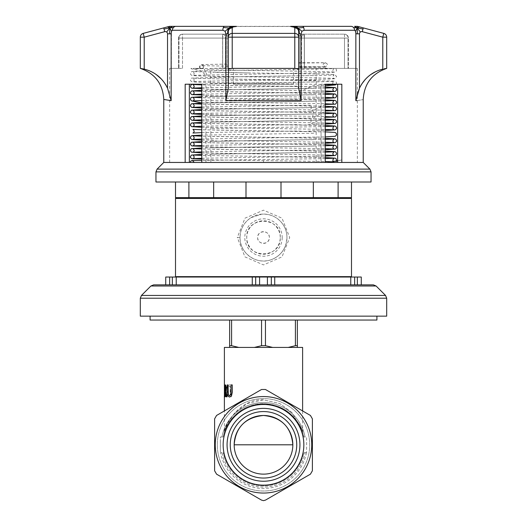 <?xml version="1.0" encoding="UTF-8"?>
<svg xmlns="http://www.w3.org/2000/svg" width="527" height="527" viewBox="0 0 527 527"><rect width="100%" height="100%" fill="white"/><g stroke="black" fill="none" stroke-linecap="round" stroke-linejoin="round"><path stroke-width="0.4" stroke-dasharray="2.63 1.98" d="M386.357 68.444L386.693 68.391L386.693 37.173L382.78 37.173L362.28 31.679L362.998 29.011L357.266 27.99L355.534 31.225L354.579 30.263L304.112 30.263L301.899 31.225L297.946 27.99C298.888 28.669 299.362 30.619 299.362 33.833L301.134 33.833L301.134 100.644L298.704 88.207L298.697 33.833L299.362 33.833M301.899 31.225L301.134 33.833M290.588 26.35L290.588 26.383C294.81 26.521 297.268 27.055 297.946 27.99L290.588 26.482L236.412 26.482L229.054 27.99L228.303 31.679A3.913 3.775 180 0 1 229.449 29.011L229.054 27.99L230.549 26.35L296.477 26.35L297.946 27.99L303.644 27.496A3.913 1.594 90 0 0 302.518 26.35M304.112 30.263A3.913 1.594 90 0 0 303.644 27.496M298.532 30.428L297.946 27.99L297.551 29.011A3.913 3.775 180 0 1 298.697 31.679L298.697 32.068L298.697 31.679M233.224 26.877L232.216 27.905L232.216 37.173L228.303 37.173A3.913 3.775 180 0 1 232.216 33.392L294.784 33.392A3.913 3.775 180 0 1 298.697 37.173L294.784 37.173L294.784 27.905A3.913 3.775 180 0 1 297.551 29.011M294.784 27.905L293.776 26.877M298.592 30.803L298.697 31.607M357.833 26.442L357.971 26.475A3.913 3.913 0 0 0 357.497 26.383L357.266 27.99L359.467 26.877L383.794 33.392L382.78 37.173L382.78 69.109M362.998 29.011L363.294 27.905M359.467 26.877L358.057 26.502M351.008 26.35A3.913 3.57 -90 0 1 353.538 27.496L357.266 27.99L354.612 26.35L356.983 26.35M357.122 26.35L357.497 26.383A3.913 3.913 0 0 0 357.332 26.363M353.538 27.496A3.913 3.57 -90 0 1 354.579 30.263M362.28 31.679A2.233 2.233 0 0 0 360.349 32.068L357.266 27.99L357.293 33.833L359.473 33.833L359.473 88.193L361.601 84.208M357.359 93.852L355.85 100.644L355.85 33.833L357.293 33.833M355.85 33.833L355.534 31.225M360.349 32.068A2.233 2.233 0 0 0 359.473 33.833M298.631 31.1L298.697 88.246L298.697 37.173M229.449 29.011A3.913 3.775 180 0 1 232.216 27.905M227.638 33.833L228.303 33.833L228.303 32.443L228.303 88.193L228.303 37.173L228.303 88.193L225.866 100.644L225.866 33.833L227.638 33.833C227.638 30.619 228.112 28.669 229.054 27.99L225.095 31.225L222.888 30.263L172.421 30.263A3.913 3.57 90 0 1 173.462 27.496L169.74 27.99L171.466 31.225L171.15 100.644L167.507 88.207L167.527 33.833L169.707 33.833L169.74 27.99L172.408 26.35L224.482 26.35A3.913 1.594 -90 0 0 223.356 27.496L229.054 27.99C229.726 27.055 232.176 26.521 236.412 26.383L236.412 26.35M224.482 26.35L230.549 26.35M223.356 27.496A3.913 1.594 -90 0 0 222.888 30.263M225.866 33.833L225.095 31.225M228.461 30.441L228.303 31.679M169.707 33.833L171.15 33.833M172.421 30.263L171.466 31.225M173.462 27.496A3.913 3.57 90 0 1 175.992 26.35M167.527 33.833A2.233 2.233 0 0 0 166.651 32.068L169.74 27.99L164.002 29.011L163.706 27.905L167.527 26.877L169.74 27.99L169.503 26.383L169.029 26.475L169.503 26.383A3.913 3.913 0 0 1 169.846 26.357A3.913 3.913 0 0 0 169.846 26.357L169.503 26.383M170.017 26.35L172.408 26.35M167.527 26.877L168.963 26.495M169.411 26.396A3.913 3.913 0 0 0 169.002 26.482M166.651 32.068A2.233 2.233 0 0 0 164.72 31.679L144.22 37.173L140.307 37.173L140.307 68.391L144.22 69.116L144.22 37.173L143.206 33.392M164.002 29.011L164.72 31.679M163.772 162.448L363.228 162.448M371.048 181.999L155.952 181.999M357.359 284.857L354.651 284.857L357.359 284.857L357.359 277.031L361.272 277.031L361.272 284.857L357.359 284.857L361.272 284.857M357.359 277.031L354.651 277.031L354.651 284.857L271.319 284.857L354.651 284.857M350.771 284.857L350.771 277.031L354.651 277.031M350.771 277.031L274.732 277.031L274.732 284.857M271.319 277.031L271.319 284.857L271.319 277.031L271.319 284.857L259.587 284.857L267.413 284.857L267.413 277.031L274.732 277.031M267.413 277.031L259.587 277.031L259.587 284.857L255.681 284.857L259.587 284.857M252.268 284.857L176.229 284.857L255.681 284.857L252.268 284.857L252.268 277.031L259.587 277.031M252.268 277.031L176.229 277.031L176.229 284.857L165.728 284.857L165.728 277.031L169.641 277.031L169.641 284.857L176.229 284.857M172.349 284.857L172.349 277.031L176.229 277.031M172.349 277.031L169.641 277.031M233.421 277.031L293.579 277.031L233.421 277.031M255.681 284.857L255.681 277.031M153.66 284.857L373.34 284.857M165.728 284.857L169.641 284.857M386.693 316.141L140.307 316.141M240.035 237.532C239.508 252.841 256.069 265.002 270.582 259.916C277.848 257.393 282.867 252.532 285.634 245.345L286.925 238.764C287.162 233.501 285.838 228.711 282.959 224.397C277.755 217.216 270.68 213.797 261.735 214.14L251.083 217.625C244.001 222.315 240.319 228.949 240.035 237.532A23.465 23.465 0 0 1 275.232 217.21A23.465 23.465 0 0 1 275.232 257.855A23.465 23.465 0 0 1 240.035 237.532L237.288 237.532L244.969 218.178L263.5 210.161L282.031 218.191L289.705 237.532L282.011 256.873L263.513 264.916L244.969 256.893L237.288 237.532M351.496 198.429L175.504 198.429M351.496 276.642L175.504 276.642M301.556 38.082L304.382 38.082L304.382 34.169A3.913 2.826 -90 0 0 301.556 38.082A3.913 2.826 -90 0 1 304.382 34.169L302.61 34.169A3.913 3.913 0 0 0 298.697 38.082L298.697 68.391L299.903 68.391L298.697 68.391L298.697 38.082A3.913 3.913 0 0 1 302.61 34.169A3.913 1.7 90 0 1 304.31 38.082L298.697 38.082L304.31 38.082A3.913 1.7 90 0 0 302.61 34.169L344.5 34.169L344.5 38.082L348.024 38.082A3.913 3.524 -90 0 0 344.5 34.169L304.382 34.169L304.382 38.082L301.556 38.082L301.556 68.391L316.16 68.391L301.556 68.391L301.556 38.082L299.903 38.082A3.913 2.701 90 0 1 302.61 34.169A3.913 3.913 0 0 0 300.278 34.947L300.278 34.947A3.913 3.913 0 0 0 298.697 38.082L298.697 68.391L304.31 68.391L298.697 68.391L298.697 38.082A3.913 3.913 0 0 1 302.61 34.169A3.913 2.701 90 0 0 299.903 38.082L301.556 38.082M325.324 67.805L326.918 68.391L357.359 68.391L304.382 68.391L323.697 68.391L325.37 67.805L298.69 67.258L298.69 68.391L228.31 68.391L228.31 66.198M178.976 68.391L169.641 68.391L182.5 68.391L178.587 68.391L178.976 68.391L178.976 38.082L178.587 38.082L182.5 38.082L182.5 34.169A3.913 3.524 90 0 0 178.976 38.082A3.913 3.524 90 0 1 182.5 34.169L224.39 34.169A3.913 2.701 -90 0 1 227.097 38.082A3.913 2.701 -90 0 0 224.39 34.169A3.913 3.913 0 0 1 226.722 34.947L226.722 34.947A3.913 3.913 0 0 1 228.303 38.082A3.913 3.913 0 0 0 224.39 34.169L222.618 34.169L222.618 38.082L225.444 38.082A3.913 2.826 90 0 0 222.618 34.169L182.5 34.169L182.5 38.082L178.587 38.082L178.976 38.082L178.976 68.391M304.31 68.391L222.69 68.391L304.31 68.391L304.31 38.082L304.31 68.391M357.359 68.391L357.359 162.448L337.642 162.448L337.642 84.228L321.055 84.228L341.825 84.228L321.055 84.228L325.231 84.228L325.231 162.448L321.055 162.448L321.055 84.228L321.055 162.448L205.945 162.448L205.945 84.228L185.175 84.228L189.358 84.228L185.175 84.228L185.175 162.448L189.358 162.448L189.358 84.228M189.358 162.448L185.175 162.448M201.769 162.448L205.945 162.448L205.945 84.228L201.769 84.228L201.769 162.448L325.231 162.448M337.642 162.448L357.359 162.448M325.324 62.766L325.311 62.766C322.458 64.096 322.465 65.401 325.343 66.679C328.169 65.361 328.163 64.057 325.324 62.766L298.697 63.042L298.697 66.955L298.697 63.042M228.303 38.082L222.69 38.082A3.913 1.7 -90 0 1 224.39 34.169A3.913 3.913 0 0 1 228.303 38.082L228.303 68.391L222.69 68.391L228.303 68.391L228.303 38.082A3.913 3.913 0 0 0 224.39 34.169A3.913 1.7 -90 0 0 222.69 38.082L228.303 38.082L228.303 68.391L228.303 38.082L227.097 38.082L228.303 38.082A3.913 3.913 0 0 0 226.722 34.947L226.722 34.947A3.913 3.913 0 0 0 224.39 34.169L222.618 34.169A3.913 2.826 90 0 1 225.444 38.082L222.618 38.082L222.618 34.169L224.39 34.169A3.913 3.913 0 0 1 226.722 34.947M210.84 68.391L225.444 68.391L210.84 68.391L210.84 162.448L316.16 162.448L210.84 162.448M227.097 68.391L299.903 68.391L227.097 68.391L227.097 38.082L227.097 68.391M228.303 64.05L228.303 67.957L228.303 64.05L201.663 64.597C199.087 65.467 198.824 66.731 200.879 68.391L199.628 68.391C199.252 66.758 199.931 65.842 201.683 65.651L228.303 66.198L228.303 68.391L298.697 68.391L298.697 67.258M348.024 38.082L344.5 38.082L344.5 34.169A3.913 3.524 -90 0 1 348.024 38.082L304.31 38.082L348.024 38.082L348.024 68.391L348.024 38.082M304.382 34.169L344.5 34.169L304.382 34.169M325.324 62.72C328.169 64.024 328.169 65.322 325.33 66.633C322.465 65.328 322.458 64.024 325.324 62.72L298.697 62.72L298.697 66.633L298.697 62.72M385.494 68.576L383.946 68.853M232.216 68.391L294.784 68.391L294.784 37.173L232.216 37.173L232.216 68.391L230.029 68.49M229.403 68.576L228.514 68.833M298.677 69.116L294.771 68.391M365.395 79.261L370.837 74.518M375.613 71.698L379.157 70.196M356.805 100.657C365.356 99.26 365.356 99.26 356.805 100.657L355.85 100.644M301.134 100.644L225.866 100.644M163.772 99.438L171.15 100.644M341.825 162.448L341.825 84.228L337.642 84.228M201.676 65.651C203.415 65.855 204.107 66.764 203.751 68.391L202.421 68.391C204.535 66.725 204.285 65.46 201.676 64.597M144.675 69.221L148.766 70.546M151.236 71.626L156.229 74.564M161.288 78.925L165.478 84.327M280.252 237.532A16.752 16.752 0 0 0 255.127 223.026A16.752 16.752 0 0 0 255.127 252.038A16.752 16.752 0 0 0 280.252 237.532C281.28 259.139 245.72 259.139 246.748 237.532C245.72 215.932 281.28 215.932 280.252 237.532M282.208 237.532A18.708 18.708 0 0 1 254.146 253.731A18.708 18.708 0 0 1 254.146 221.333A18.708 18.708 0 0 1 282.208 237.532M269.369 237.532A5.869 5.869 0 0 0 260.569 232.453A5.869 5.869 0 0 0 260.569 242.611A5.869 5.869 0 0 0 269.369 237.532C269.725 229.97 257.275 229.97 257.631 237.532C257.275 245.101 269.725 245.101 269.369 237.532M200.892 68.391L190.899 68.391L191.624 68.918L199.996 70.427C201.202 70.243 211.617 82.08 204.212 69.63C237.17 70.453 333.591 71.369 334.072 72.127C332.504 71.217 332.504 69.986 334.092 68.438C333.071 68.853 301.859 69.412 267.169 69.88M203.751 68.391L193.804 68.391L192.928 68.925L228.303 67.957M326.918 68.391L323.697 68.391M247.598 72.91L192.928 71.646C194.509 73.167 194.516 74.393 192.948 75.335L330.607 72.588L335.587 72.015L336.562 70.69L336.206 69.096L334.513 68.391M190.405 162.448L327.656 162.448L190.702 162.448L263.5 162.448L263.5 160.491L263.5 162.448L194.311 162.448L327.893 162.448M351.496 181.999L175.504 181.999L351.496 181.999L351.496 197.645L175.504 197.645L175.504 181.999M233.421 197.645L293.579 197.645L233.421 197.645M188.903 197.645L188.903 181.999M213.659 197.645L213.659 181.999M245.997 197.645L245.997 181.999M281.003 197.645L281.003 181.999M313.341 197.645L313.341 181.999M338.097 197.645L338.097 181.999M233.421 198.429L293.579 198.429L233.421 198.429M233.421 276.642L293.579 276.642L233.421 276.642M376.91 316.141L150.09 316.141L376.91 316.141M376.91 320.054L150.09 320.054M293.579 68.391L233.421 68.391L293.579 68.391L293.579 84.228L233.421 84.228L293.579 84.228M296.741 444.808A33.241 33.241 0 0 1 246.88 473.595A33.241 33.241 0 0 1 246.88 416.02A33.241 33.241 0 0 1 296.741 444.808M292.834 444.808A29.334 29.334 0 0 0 248.836 419.406A29.334 29.334 0 0 0 248.836 470.209A29.334 29.334 0 0 0 292.834 444.808C291.332 427.114 281.556 417.331 263.5 415.474C245.444 417.331 235.668 427.114 234.166 444.808A29.334 29.334 0 0 0 263.5 474.135A29.334 29.334 0 0 0 292.834 444.808A29.334 29.334 0 0 1 263.5 474.135A29.334 29.334 0 0 1 234.166 444.808L292.834 444.808M263.5 408.379A36.429 36.429 0 0 1 295.048 463.022A36.429 36.429 0 0 1 231.952 463.022A36.429 36.429 0 0 1 263.5 408.379A36.429 36.429 0 0 1 295.048 463.022A36.429 36.429 0 0 1 231.952 463.022A36.429 36.429 0 0 1 263.5 408.379A36.429 36.429 0 0 0 231.952 463.022A36.429 36.429 0 0 0 295.048 463.022A36.429 36.429 0 0 0 263.5 408.379M263.5 404.466A40.342 40.342 0 0 1 298.44 464.979A40.342 40.342 0 0 1 228.56 464.979A40.342 40.342 0 0 1 263.5 404.466M263.5 493.048A48.24 48.24 0 0 1 221.722 420.684A48.24 48.24 0 0 1 305.278 420.684A48.24 48.24 0 0 1 263.5 493.048A48.24 48.24 0 0 0 305.278 420.684A48.24 48.24 0 0 0 221.722 420.684A48.24 48.24 0 0 0 263.5 493.048A48.24 48.24 0 0 0 305.278 420.684A48.24 48.24 0 0 0 221.722 420.684A48.24 48.24 0 0 0 263.5 493.048M229.416 395.724L230.819 394.749L231.162 384.908L232.295 384.908M227.321 384.908L228.059 384.908M229.462 397.081L227.855 395.975L227.361 392.345L227.361 384.908M229.495 384.908L231.188 384.908L231.188 396.831L229.476 396.831L227.4 395.869C226.906 395.5 226.597 393.834 226.472 390.876C226.57 387.964 226.873 386.291 227.394 385.856L229.495 384.908L227.433 385.856C226.933 386.186 226.63 387.859 226.511 390.876L227.44 395.869L229.522 396.831L231.241 396.831L231.241 384.908L229.535 384.908M227.848 386.996L227.084 390.856L227.783 394.664L229.449 395.454L230.161 395.454L230.161 386.278L227.848 386.996L230.207 386.278L230.207 395.454L227.822 394.664L227.124 390.856L227.888 386.996M224.35 396.831L224.43 384.908L224.548 394.348L225.339 384.908L225.925 384.908L225.925 396.831L225.523 396.831L225.523 386.548L224.43 396.831L225.563 386.548L225.563 396.831L225.964 396.831L225.964 384.908L225.378 384.908L224.588 394.348L224.469 384.908L224.469 396.831M220.345 440.203L220.345 449.076L220.385 440.203M225.161 390.764L225.708 390.145L225.892 388.267L225.688 386.686L224.897 386.278M224.667 384.908L225.22 384.908M224.667 396.831L224.7 384.908M225.286 392.088L226.267 396.831M227.038 396.831L226.307 396.831M224.39 396.831L224.39 394.545L224.39 396.831M302.61 347.425L224.39 347.425M224.39 431.692L227.381 423.728L234.943 412.621L247.163 403.577L263.493 399.835L279.817 403.57L292.05 412.615L302.61 431.692L292.077 412.628L279.811 403.57L263.5 399.828C239.106 398.715 224.957 425.012 224.39 431.692L224.39 410.941L261.544 389.486L216.571 415.454L214.614 418.84L214.614 470.776L216.571 474.162L261.544 500.123L216.571 474.162L214.614 470.776L214.614 418.84L216.571 415.454L261.544 389.486L265.456 389.486L261.544 389.486L265.456 389.486L310.429 415.454L265.456 389.486L302.61 410.941L302.669 432.469C301.339 425.105 295.107 417.351 283.981 409.216L268.586 404.064C242.888 400.289 225.793 423.122 224.324 432.496L224.219 432.832A3.913 3.913 0 0 0 224.232 432.805A3.913 3.913 0 0 0 224.232 432.799A3.913 3.913 0 0 0 224.39 431.692M312.386 418.84L310.429 415.454L312.386 418.84L312.386 470.776L312.386 418.84L310.429 415.454M310.429 474.162L312.386 470.776L310.429 474.162L265.456 500.123L263.5 500.65L265.456 500.123L310.429 474.162L312.386 470.776M261.544 500.123L263.5 500.65L261.544 500.123L263.5 500.65L265.456 500.123M214.614 470.776L216.571 474.162M216.571 415.454L214.614 418.84M229.634 320.054L231.584 320.054L229.634 320.054L229.634 347.425L238.771 347.425L231.584 345.705L229.634 345.705M272.643 347.425L297.366 347.425L297.366 345.705L295.416 345.705L288.229 347.425L254.357 347.425L272.643 347.425L265.456 345.705L261.544 345.705L254.357 347.425L229.634 347.425M231.584 320.054L265.456 320.054L231.584 320.054L231.584 345.705M295.416 320.054L265.456 320.054L297.366 320.054L295.416 320.054L295.416 345.705M297.366 320.054L297.366 345.705M297.366 347.425L288.229 347.425M305.067 452.627L306.615 452.627L306.615 436.988L305.067 436.988A42.298 42.298 0 0 0 221.933 436.988A42.298 42.298 0 0 1 305.067 436.988L303.809 436.988A41.066 41.066 0 0 0 223.191 436.988L220.385 436.988L220.385 452.627L220.385 436.988L223.191 436.988A41.066 41.066 0 0 1 303.809 436.988L306.615 436.988L306.615 452.627L303.809 452.627A41.066 41.066 0 0 1 223.191 452.627A41.066 41.066 0 0 0 303.809 452.627L305.067 452.627A42.298 42.298 0 0 1 221.933 452.627L220.385 452.627L221.933 452.627M217.289 444.808A46.211 46.211 0 0 1 286.602 404.789A46.211 46.211 0 0 1 286.602 484.827A46.211 46.211 0 0 1 217.289 444.808A46.211 46.211 0 0 1 286.602 404.789A46.211 46.211 0 0 1 286.602 484.827A46.211 46.211 0 0 1 217.289 444.808A46.211 46.211 0 0 0 286.602 484.827A46.211 46.211 0 0 0 286.602 404.789A46.211 46.211 0 0 0 217.289 444.808A46.211 46.211 0 0 1 286.602 404.789A46.211 46.211 0 0 1 286.602 484.827A46.211 46.211 0 0 1 217.289 444.808M224.219 432.832L224.285 432.627C224.798 430.388 226.399 426.982 229.093 422.397L234.798 415.428C245.793 404.637 260.002 401.554 277.426 406.179L288.677 412.371C296.925 420.052 301.596 426.771 302.682 432.529L302.669 432.469M238.771 347.425L254.357 347.425M157.099 169.121L369.901 169.121M371.048 171.888L155.952 171.888M376.107 286.003L150.893 286.003M141.453 295.443L385.547 295.443M386.693 298.21L140.307 298.21M344.5 38.082L344.5 68.391L344.5 38.082L304.382 38.082L344.5 38.082M298.697 38.082L299.903 38.082L298.697 38.082A3.913 3.913 0 0 1 300.278 34.947L300.278 34.947A3.913 3.913 0 0 1 302.61 34.169A3.913 3.913 0 0 0 300.278 34.947M299.903 68.391L299.903 38.082L299.903 68.391M304.382 68.391L304.382 38.082L304.382 68.391M222.69 68.391L222.69 38.082L178.976 38.082L222.69 38.082L222.69 68.391M182.5 68.391L182.5 38.082L222.618 38.082L222.618 68.391L222.618 38.082L182.5 38.082L182.5 68.391M225.444 68.391L225.444 38.082L227.097 38.082L225.444 38.082L225.444 68.391M265.456 320.054L265.456 345.705M261.544 345.705L261.544 320.054M306.431 452.627A43.636 43.636 0 0 1 220.569 452.627M223.191 436.988A41.066 41.066 0 0 1 303.809 436.988M228.303 31.607L228.408 30.816M285.634 245.345C282.874 252.525 277.861 257.38 270.582 259.916M282.959 224.397C285.838 228.711 287.156 233.501 286.925 238.764M251.083 217.625L261.735 214.14M348.413 38.082A3.913 3.913 0 0 0 344.5 34.169A3.913 3.913 0 0 1 348.413 38.082L348.413 68.391L348.413 38.082M169.641 162.448L169.641 68.391M182.5 34.169A3.913 3.913 0 0 0 178.587 38.082L178.587 68.391L178.587 38.082A3.913 3.913 0 0 1 182.5 34.169M316.16 162.448L316.16 68.391M325.33 66.633L298.697 66.633M337.642 160.682L341.825 159.925M341.825 159.879L337.642 160.86M325.231 157.547L267.604 156.545M313.657 152.481L201.769 154.371M201.769 159.101L207.144 159.793L325.231 161.466M325.231 158.614L201.769 160.445M316.272 157.336L201.769 155.412M201.769 158.258L325.231 156.117M325.231 151.144L213.323 149.273M313.73 146.065L201.769 147.962M201.769 152.916L325.231 155.05M325.231 152.211L210.655 154.134M316.272 150.926L201.769 149.003M201.769 151.848L325.231 149.714M325.231 144.734L213.356 142.863M313.697 139.655L201.769 141.546M201.769 146.322L207.374 146.855L325.231 148.64M325.231 145.795L210.695 147.718M316.338 144.517L201.769 142.593M201.769 145.439L325.231 143.298M325.231 138.324L213.283 136.453M313.677 133.245L201.769 135.116M201.769 140.11L210.872 140.037L219.199 141.46L223.791 140.557L325.231 142.231M325.231 139.385L210.741 141.308M316.332 138.107L201.769 136.183M201.769 139.029L325.231 136.888M325.231 131.915L213.29 130.037M316.319 131.691L201.769 129.767M201.769 132.613L297.953 131.025L304.975 131.46L313.572 130.689L325.231 130.492M325.231 125.498L213.349 123.628M313.723 120.419L201.769 122.317M201.769 127.277L325.231 129.411M325.231 126.566L210.655 128.489M316.299 125.281L201.769 123.358M201.769 126.203L296.438 124.642L303.848 125.077L312.946 124.28L325.231 124.076M325.231 119.089L213.336 117.218M313.67 114.01L201.769 115.907M201.769 120.867L325.231 122.995M325.231 120.149L210.734 122.073M316.345 118.871L201.769 116.948M201.769 119.794L310.91 117.976L311.082 123.819L325.231 117.304M325.231 112.679L213.27 110.808M313.644 107.6L201.769 109.497M201.769 114.438L325.231 116.586M325.231 113.74L210.721 115.663M316.299 112.462L201.769 110.538M201.769 113.377L313.453 111.513L312.458 118.588L325.231 111.013M325.231 106.27L213.31 104.392M313.723 101.191L201.769 103.088M201.769 108.035L325.231 110.176M325.231 107.33L210.662 109.254M316.259 106.046L201.769 104.122M201.769 106.968L311.226 105.15L311.002 111.23L325.231 104.478M325.231 99.86L213.356 97.982M313.71 94.781L201.769 96.672M201.769 102.963L218.132 101.988L325.231 103.76M325.231 100.92L210.668 102.844M316.319 99.636L201.769 97.712M201.769 100.558L325.231 98.417M325.231 93.444L213.303 91.573M313.697 88.365L201.769 90.262M201.769 94.992L207.065 95.67L325.231 97.35M325.231 94.504L210.741 96.428M316.345 93.226L201.769 91.303M201.769 94.149L325.231 92.008M325.231 87.034L213.31 85.163M313.677 81.955L192.632 84.228M201.769 88.608L207.447 89.168L325.231 90.94M325.231 88.095L210.708 90.018M316.332 86.817L201.769 84.893M201.769 87.739L297.636 86.151L299.751 91.434L313.802 85.539L325.231 85.749M336.233 84.228L336.569 82.864L335.818 81.547L334.797 81.112L213.336 78.754M313.73 75.545L236.952 76.751L191.518 78.121L190.787 78.727L190.438 80.262L191.439 81.645L197.487 82.245L325.231 84.531M333.038 84.228L332.708 83.49L333.117 81.883L334.078 81.263C333.525 81.975 248.533 82.838 210.708 83.609M316.286 80.4C278.368 79.63 193.238 78.767 192.915 78.055C194.555 79.597 194.562 80.829 192.935 81.744C194.088 81.29 231.221 80.69 268.915 80.176C304.092 79.682 333.505 79.274 335.244 78.582L336.588 76.455L334.816 74.702C332.965 73.852 252.881 73.134 213.356 72.337M313.684 69.136C276.207 69.88 199.773 70.618 193.159 71.376L191.492 71.731L190.425 73.273C190.497 74.992 191.775 75.796 194.272 75.684C208.679 76.632 333.565 77.66 334.078 78.543C332.504 77.614 332.511 76.382 334.098 74.854C333.584 75.565 248.672 76.422 210.708 77.199M298.697 66.949L325.343 66.679M233.421 84.228L233.421 68.391M268.586 404.064L283.981 409.216M277.426 406.179L288.677 412.371M229.093 422.397L234.798 415.428"/><path stroke-width="0.79" d="M296.477 26.35L302.518 26.35A3.913 1.594 90 0 1 303.644 27.496A3.913 1.594 90 0 1 304.112 30.263L354.579 30.263A3.913 3.57 -90 0 0 353.538 27.496A3.913 3.57 -90 0 0 351.008 26.35L290.588 26.35M357.26 27.542L357.266 27.99L359.473 26.877L357.998 26.482A3.913 3.913 0 0 0 357.978 26.475L357.497 26.383A3.913 3.913 0 0 1 357.998 26.482L357.01 26.35A3.913 3.913 0 0 0 356.983 26.35A3.913 3.913 0 0 1 357.497 26.383L357.464 26.429M354.579 30.263L355.534 31.225L357.26 27.99L357.293 33.833L355.85 33.833L355.85 100.644L359.493 88.2L357.359 93.852M355.534 31.225L355.85 33.833M356.983 26.35L354.592 26.35L357.26 27.99L353.538 27.496M383.946 68.853L386.693 68.391L386.693 37.173A3.913 3.913 0 0 0 383.794 33.392L382.78 37.173L386.693 37.173A3.913 3.913 0 0 0 383.794 33.392L363.294 27.905L362.998 29.011L357.26 27.99L357.497 26.383L357.971 26.475M363.294 27.905L359.473 26.877M357.26 27.99L360.349 32.068A2.233 2.233 0 0 1 362.28 31.679L382.78 37.173L382.78 69.109C372.062 71.903 364.289 78.266 359.473 88.193L359.473 33.833L357.293 33.833M362.998 29.011L362.28 31.679M290.588 26.482L297.946 27.99L297.551 29.011A3.913 3.775 180 0 0 294.784 27.905L294.784 37.173L298.697 37.173A3.913 3.775 180 0 0 294.784 33.392L232.216 33.392A3.913 3.775 180 0 0 228.303 37.173L232.216 37.173L232.216 27.905A3.913 3.775 180 0 0 228.303 31.679L228.303 69.109L232.216 68.391L232.216 37.173L294.784 37.173L294.784 68.391L298.697 69.109L298.697 31.679A3.913 3.775 180 0 0 297.551 29.011M293.776 26.877L294.784 27.905M296.451 26.35L297.946 27.99C297.274 27.055 294.824 26.521 290.588 26.383M298.704 88.246L301.134 100.644L301.134 33.833L301.905 31.225L297.946 27.99L303.644 27.496M301.905 31.225L304.112 30.263M298.532 30.428L297.946 27.99C298.888 28.669 299.362 30.619 299.362 33.833L298.697 33.833L298.697 37.173M301.134 33.833L299.362 33.833M298.697 32.068L298.322 29.808L298.697 32.068M222.888 30.263A3.913 1.594 -90 0 1 223.356 27.496L229.054 27.99L230.523 26.35L175.992 26.35A3.913 3.57 90 0 0 173.462 27.496L169.734 27.99L172.388 26.35L170.017 26.35A3.913 3.913 0 0 0 169.859 26.35L169.009 26.482A3.913 3.913 0 0 1 169.503 26.383L169.734 27.99L167.533 26.877L143.206 33.392A3.913 3.913 0 0 0 140.307 37.173L140.307 68.391L144.22 69.109L144.22 37.173L143.206 33.392A3.913 3.913 0 0 0 140.307 37.173L144.22 37.173L164.72 31.679L164.002 29.011L169.734 27.99L171.466 31.225L172.421 30.263L222.888 30.263L225.101 31.225L229.054 27.99C228.112 28.669 227.638 30.619 227.638 33.833L228.303 33.833L228.303 37.173L228.303 31.679M169.878 26.35L169.503 26.383A3.913 3.913 0 0 0 169.437 26.39A3.913 3.913 0 0 0 169.411 26.396M164.002 29.011L163.706 27.905L143.206 33.392M169.002 26.482L167.533 26.877M169.503 26.383L169.029 26.475L169.503 26.383A3.913 3.913 0 0 1 170.017 26.35M175.992 26.35L172.388 26.35M173.462 27.496A3.913 3.57 90 0 0 172.421 30.263M164.72 31.679A2.233 2.233 0 0 1 166.651 32.068L169.734 27.99L169.707 33.833L167.527 33.833L167.527 88.193L171.15 100.644L171.15 33.833L169.707 33.833M171.15 33.833L171.466 31.225M166.651 32.068A2.233 2.233 0 0 1 167.527 33.833M225.101 31.225L225.866 33.833L225.866 100.644L228.296 88.246M227.638 33.833L225.866 33.833M223.356 27.496A3.913 1.594 -90 0 1 224.482 26.35M232.216 27.905L233.224 26.877L229.054 27.99C229.732 27.055 232.19 26.521 236.412 26.383M236.412 26.35L230.523 26.35M233.224 26.877L236.412 26.482M228.461 30.441L229.054 27.99L229.449 29.011M171.15 100.644L163.772 99.445L163.772 162.448L363.228 162.448L369.901 169.121L157.099 169.121L155.952 171.888L155.952 181.999L371.048 181.999L371.048 171.888L155.952 171.888M361.272 284.857L361.272 277.031L357.359 277.031L357.359 284.857M169.641 284.857L169.641 277.031L165.728 277.031L165.728 284.857M169.641 277.031L172.349 277.031L172.349 284.857M176.229 284.857L176.229 277.031L172.349 277.031M176.229 277.031L252.268 277.031L252.268 284.857M259.587 284.857L259.587 277.031L252.268 277.031M259.587 277.031L267.413 277.031L267.413 284.857L271.319 284.857L271.319 277.031L267.413 277.031M274.732 284.857L274.732 277.031L271.319 277.031M274.732 277.031L350.771 277.031L350.771 284.857M354.651 284.857L354.651 277.031L350.771 277.031M354.651 277.031L357.359 277.031M255.681 277.031L255.681 284.857M376.107 286.003L373.34 284.857L153.66 284.857L150.893 286.003L376.107 286.003L385.547 295.443L141.453 295.443L140.307 298.21L140.307 316.141L386.693 316.141L386.693 298.21L140.307 298.21M175.504 198.429L351.496 198.429L351.496 276.642L175.504 276.642L175.504 198.429M189.358 162.448L189.358 84.228M337.642 162.448L337.642 84.228M359.473 33.833A2.233 2.233 0 0 1 360.349 32.068M386.357 68.444L385.494 68.576M302.518 26.35L351.008 26.35M230.029 68.49L229.403 68.576M228.514 68.833L228.303 88.193M361.601 84.208L365.395 79.261M370.837 74.518L375.613 71.698M379.157 70.196L382.78 69.109M355.85 100.644L356.805 100.657C365.356 99.26 365.356 99.26 356.805 100.657M298.697 88.193L298.697 69.109M294.784 68.391L232.216 68.391M225.866 100.644L301.134 100.644M185.175 162.448L185.175 84.228L201.769 84.228L201.769 162.448M325.231 162.448L325.231 84.228L341.825 84.228L341.825 162.448M165.478 84.327L167.527 88.193C162.718 78.273 154.951 71.916 144.22 69.109L144.675 69.221M148.766 70.546L151.236 71.626M156.229 74.564L161.288 78.925M175.504 181.999L175.504 197.645L351.496 197.645L351.496 181.999M338.097 197.645L338.097 181.999M313.341 197.645L313.341 181.999M281.003 197.645L281.003 181.999M245.997 197.645L245.997 181.999M213.659 197.645L213.659 181.999M188.903 197.645L188.903 181.999M233.421 197.645L233.421 198.429M233.421 276.642L233.421 277.031M376.91 316.141L376.91 320.054L150.09 320.054L150.09 316.141M292.834 444.808A29.334 29.334 0 0 1 248.836 470.209A29.334 29.334 0 0 1 248.836 419.406A29.334 29.334 0 0 1 292.834 444.808C291.332 427.114 281.556 417.331 263.5 415.474C245.444 417.331 235.668 427.114 234.166 444.808L292.834 444.808M296.741 444.808A33.241 33.241 0 0 0 246.88 416.02A33.241 33.241 0 0 0 246.88 473.595A33.241 33.241 0 0 0 296.741 444.808M263.5 408.379A36.429 36.429 0 0 1 295.048 463.022A36.429 36.429 0 0 1 231.952 463.022A36.429 36.429 0 0 1 263.5 408.379M263.5 404.466A40.342 40.342 0 0 0 228.56 464.979A40.342 40.342 0 0 0 298.44 464.979A40.342 40.342 0 0 0 263.5 404.466M263.5 493.048A48.24 48.24 0 0 1 221.722 420.684A48.24 48.24 0 0 1 305.278 420.684A48.24 48.24 0 0 1 263.5 493.048M229.416 397.081L231.419 395.975L232.249 392.345L232.249 384.908L231.116 384.908L230.773 394.749L229.416 395.724L228.257 394.749L228.013 384.908L227.321 384.908L227.809 395.975L229.416 397.081L231.419 395.975M232.249 384.908L232.295 392.345L231.465 395.975M228.013 384.908L228.303 394.749L229.462 395.724M226.999 396.831L225.628 391.64L226.36 388.142L225.938 385.533L225.181 384.908L224.667 384.908L224.667 396.831L224.897 392.088L225.246 392.088L226.267 396.831L227.038 396.831L225.628 391.64M225.194 386.278L225.852 388.267L225.668 390.145L224.897 390.764L225.194 386.278M224.937 386.278L224.937 390.764M225.181 384.908L225.978 385.533L226.406 388.142L225.668 391.64M224.897 396.831L225.246 392.088M224.35 396.831L224.449 394.545L224.35 396.831M224.416 396.831L224.39 347.425L302.61 347.425L302.61 410.941L310.429 415.454L312.386 418.84L312.386 470.776L310.429 474.162L265.456 500.123L263.5 500.65L261.544 500.123L216.571 474.162L214.614 470.776L214.614 418.84L216.571 415.454L224.39 410.941L224.39 396.831M216.571 474.162L261.544 500.123M265.456 500.123L310.429 474.162M312.386 470.776L312.386 418.84M310.429 415.454L265.456 389.486L261.544 389.486L216.571 415.454M214.614 418.84L214.614 470.776M229.634 347.425L229.634 345.705L231.584 345.705L238.771 347.425M229.634 320.054L229.634 345.705M254.357 347.425L261.544 345.705L265.456 345.705L272.643 347.425M288.229 347.425L295.416 345.705L297.366 345.705L297.366 320.054M297.366 345.705L297.366 347.425M231.584 345.705L231.584 320.054M261.544 320.054L261.544 345.705M265.456 345.705L265.456 320.054M295.416 320.054L295.416 345.705M228.369 31.093L228.303 31.607M369.901 169.121L371.048 171.888M163.772 162.448L157.099 169.121M150.893 286.003L141.453 295.443M385.547 295.443L386.693 298.21M140.307 68.391L140.307 68.391C155.03 73.523 162.856 83.872 163.772 99.445M363.228 162.448L363.228 99.445C364.15 83.872 371.97 73.523 386.693 68.391M194.292 162.448L192.348 160.491L194.147 160.485M327.88 162.448L337.642 160.682M337.642 160.86L335.91 161.532L336.555 160.412L336.14 158.779L335.231 158.159L325.231 157.547M190.379 162.448C190.319 160.966 191.545 160.313 194.041 160.491M201.769 154.371L191.485 155.07L190.405 156.598L190.51 157.514L191.762 158.726L201.769 159.101M325.231 161.466L334.059 161.881C332.491 160.972 332.497 159.74 334.078 158.199L325.231 158.614M201.769 160.445L192.362 160.491M201.769 155.412L192.895 154.991C194.529 156.545 194.535 157.771 192.922 158.68L201.769 158.258M325.231 156.117L335.225 155.524L336.47 154.306L336.569 153.39L335.818 152.066L334.797 151.638L325.231 151.144M201.769 147.962L191.512 148.647L190.787 149.253L190.438 150.788L191.439 152.165L201.769 152.916M325.231 155.05L334.052 155.472C332.491 154.563 332.497 153.337 334.078 151.789L325.231 152.211M201.769 149.003L192.915 148.581C194.555 150.096 194.562 151.328 192.935 152.263L201.769 151.848M325.231 149.714L335.324 149.082L336.489 147.883L336.588 146.967L335.824 145.65L334.79 145.221L325.231 144.734M201.769 141.546L191.505 142.25L190.431 143.779L190.537 144.694L191.788 145.907L201.769 146.322M325.231 148.64L334.072 149.062C332.504 148.146 332.511 146.914 334.098 145.373L325.231 145.795M201.769 142.593L192.928 142.171C194.568 143.687 194.575 144.918 192.948 145.854L201.769 145.439M325.231 143.298L335.238 142.692L336.489 141.48L336.588 140.564L335.831 139.24L334.816 138.812L325.231 138.324M201.769 135.116L192.23 135.604L191.182 136.032L190.418 137.349L190.51 138.265L191.821 139.51L201.769 140.11M325.231 142.231L334.078 142.652C332.504 141.737 332.511 140.511 334.092 138.963L325.231 139.385M201.769 136.183L192.908 135.762C194.535 137.29 194.542 138.515 192.928 139.444L201.769 139.029M325.231 136.888L335.231 136.289L336.476 135.07L336.575 134.154L335.824 132.83L334.803 132.402L325.231 131.915M201.769 129.767L192.902 129.346C194.535 130.874 194.535 132.106 192.922 133.035L201.769 132.613M325.231 130.492L335.212 129.886L336.47 128.674L336.575 127.758L335.831 126.434L334.829 125.999L325.231 125.498M201.769 122.317L191.512 123.008L190.425 124.537L190.53 125.452L191.775 126.671L201.769 127.277M325.231 129.411L334.059 129.826C332.504 128.904 332.517 127.672 334.085 126.144L325.231 126.566M201.769 123.358L192.922 122.936C194.549 124.458 194.555 125.683 192.941 126.618L201.769 126.203M325.231 124.076L335.218 123.47L336.483 122.271L336.595 121.355L335.857 120.024L334.744 119.563L325.231 119.089M201.769 115.907L191.512 116.599L190.431 118.127L190.53 119.043L191.775 120.261L201.769 120.867M325.231 122.995L334.078 123.417C332.524 122.501 332.53 121.269 334.105 119.728L325.231 120.149M201.769 116.948L192.922 116.526C194.549 118.061 194.555 119.286 192.948 120.209L201.769 119.794M325.231 117.304L335.31 117.02L336.483 115.828L336.575 114.912L335.818 113.595L334.79 113.167L325.231 112.679M201.769 109.497L191.492 110.189L190.412 111.717L190.51 112.633L191.756 113.845L201.769 114.438M325.231 116.586L334.065 117.001C332.497 116.092 332.504 114.86 334.085 113.318L325.231 113.74M201.769 110.538L192.902 110.117C194.535 111.652 194.542 112.877 192.922 113.799L201.769 113.377M325.231 111.013L335.37 110.584L336.476 109.412L336.569 108.496L335.851 107.218L334.764 106.75L325.231 106.27M201.769 103.088L191.499 103.773L190.412 105.301L190.517 106.217L191.762 107.436L201.769 108.035M325.231 110.176L334.052 110.591C332.484 109.662 332.491 108.437 334.072 106.909L325.231 107.33M201.769 104.122L192.908 103.7C194.535 105.229 194.542 106.461 192.928 107.389L201.769 106.968M325.231 104.478L335.31 104.201L336.483 103.009L336.582 102.093L335.824 100.776L334.908 100.367L325.231 99.86M201.769 96.672L191.532 97.357L190.8 97.956L190.445 99.491L191.446 100.874L201.769 102.963M325.231 103.76L334.065 104.181C332.497 103.272 332.511 102.047 334.092 100.499L325.231 100.92M201.769 97.712L192.928 97.291C194.549 98.839 194.555 100.071 192.948 100.973L201.769 100.558M325.231 98.417L335.244 97.818L336.489 96.599L336.588 95.683L335.837 94.366L334.823 93.938L325.231 93.444M201.769 90.262L191.505 90.954L190.418 92.475L190.517 93.398L191.762 94.61L201.769 94.992M325.231 97.35L334.078 97.772C332.504 96.856 332.511 95.631 334.098 94.083L325.231 94.504M201.769 91.303L192.908 90.881C194.535 92.416 194.542 93.648 192.928 94.564L201.769 94.149M325.231 92.008L335.238 91.402L336.476 90.183L336.575 89.267L335.818 87.95L334.79 87.522L325.231 87.034M192.632 84.228L191.492 84.551L190.418 86.079L190.524 86.995L191.775 88.207L201.769 88.608M325.231 90.94L334.065 91.362C332.491 90.44 332.497 89.215 334.085 87.673L325.231 88.095M201.769 84.893L192.908 84.472C194.555 86 194.562 87.232 192.928 88.154L201.769 87.739M325.231 85.749L335.422 84.919L336.233 84.228M325.231 84.531L334.052 84.952L333.038 84.228M293.579 198.429L293.579 197.645M293.579 277.031L293.579 276.642"/></g></svg>
